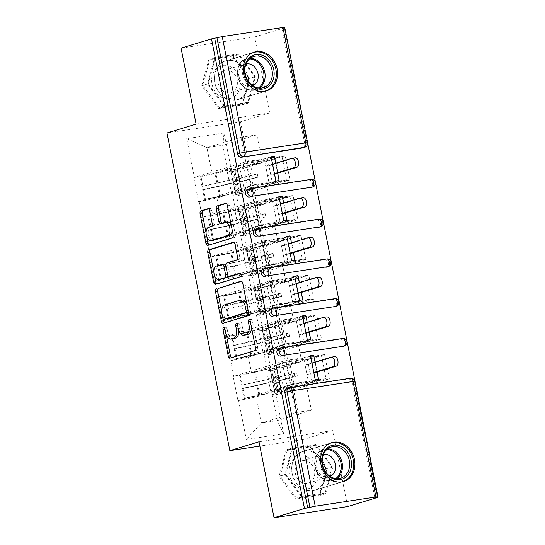 <?xml version="1.0" encoding="UTF-8"?>
<svg xmlns="http://www.w3.org/2000/svg" width="545" height="545" viewBox="0 0 545 545"><rect width="100%" height="100%" fill="white"/><g stroke="black" fill="none" stroke-linecap="round" stroke-linejoin="round"><path stroke-width="0.41" stroke-dasharray="2.73 2.04" d="M233.315 338.745A8.182 4.53 -98.7 0 1 227.721 331.987L227.04 328.546A1.792 0.988 -98.7 0 0 225.814 327.068A1.792 0.988 -98.7 0 0 225.739 327.082A1.792 0.988 -98.7 0 0 225.126 329.125L226.195 334.501M231.536 357.69A2.555 1.417 -98.7 0 0 232.143 357.827A2.555 1.417 -98.7 0 0 232.252 357.799L256.79 350.333A2.555 1.417 -98.7 0 0 257.662 347.417L252.396 320.828A1.792 0.988 -98.7 0 0 251.17 319.35A1.792 0.988 -98.7 0 0 251.095 319.363A1.792 0.988 -98.7 0 0 250.489 321.407L250.986 324.875M245.993 334.889A8.182 4.53 -98.7 0 1 240.4 328.124L239.718 324.684A1.792 0.988 -98.7 0 0 238.492 323.205A1.792 0.988 -98.7 0 0 238.417 323.226A1.792 0.988 -98.7 0 0 237.811 325.27L238.315 328.737M248.248 77.751A20.315 16.868 -106.9 0 1 237.436 99.735A20.315 16.868 -106.9 0 1 214.791 82.84A20.315 16.868 -106.9 0 1 225.61 60.863A20.315 16.868 -106.9 0 1 248.248 77.751M292.127 473.407A20.315 16.868 73.1 0 0 314.772 490.302A20.315 16.868 73.1 0 0 325.583 468.319A20.315 16.868 73.1 0 0 302.938 451.423A20.315 16.868 73.1 0 0 292.127 473.407M271.172 157.273L267.493 158.391L272.289 182.609L289.981 179.918L285.185 155.7L231.761 171.859L224.063 132.98L186.744 138.655L194.442 177.534L193.795 177.629L246.578 161.572L264.271 158.881L269.067 183.1L251.374 185.791L246.578 161.572M267.493 158.391L285.185 155.7M279.047 197.045L275.368 198.162L280.164 222.38L297.856 219.69L293.06 195.471L239.637 211.624L236.557 196.077L232.776 195.594L266.805 185.239L269.884 200.792L235.856 211.147L232.776 195.594M275.368 198.162L293.06 195.471M276.942 222.871L272.146 198.653L254.454 201.343L259.25 225.562L276.942 222.871L283.747 220.8M286.922 236.809L283.243 237.933L288.033 262.152L305.731 259.461L300.935 235.242L247.512 251.395L244.433 235.849L240.652 235.365L274.68 225.01L277.759 240.563L243.731 250.918L240.652 235.365M283.243 237.933L300.935 235.242M284.817 262.642L280.021 238.424L262.329 241.115L267.125 265.333L284.817 262.642L291.623 260.571M294.797 276.581L291.112 277.705L295.908 301.923L313.607 299.232L308.811 275.007L255.387 291.166L252.308 275.613L248.527 275.136L282.555 264.781L285.635 280.334L251.606 290.683L248.527 275.136M291.112 277.705L308.811 275.007M292.692 302.414L287.896 278.188L270.204 280.886L275 305.105L292.692 302.414L299.498 300.343M302.673 316.352L298.987 317.469L303.783 341.695L321.482 338.997L316.686 314.778L263.255 330.938L260.176 315.385L256.402 314.908L290.43 304.553L293.51 320.099L259.481 330.454L256.402 314.908M298.987 317.469L316.686 314.778M300.567 342.178L295.772 317.96L278.079 320.651L282.875 344.876L300.567 342.178L307.373 340.107M181.076 48.151L254.644 36.965L269.686 112.931L240.522 121.808L166.954 133M240.522 121.808L303.415 439.461L259.87 446.089M289.981 179.918L236.557 196.077M237.198 195.975L232.402 171.757M216.903 198.012L219.982 213.558L254.018 203.203L250.938 187.657L216.903 198.012L198.591 201.854L193.795 177.629M199.238 201.752L202.318 217.305L201.67 217.401L254.454 201.343M224.778 237.777L227.858 253.33L261.886 242.975L258.807 227.422L224.778 237.777L206.466 241.619L201.67 217.401M207.107 241.524L210.186 257.077L209.546 257.172L262.329 241.115M232.654 277.548L235.733 293.101L269.761 282.746L266.682 267.193L232.654 277.548L214.342 281.39L209.546 257.172M214.982 281.295L218.061 296.848L217.421 296.943L270.204 280.886M240.529 317.319L243.608 332.872L277.637 322.517L274.557 306.964L240.529 317.319L222.217 321.162L217.421 296.943M222.857 321.066L225.937 336.612L225.296 336.715L278.079 320.651M248.404 357.091L251.483 372.644L285.512 362.289L282.433 346.736L248.404 357.091L230.092 360.933L225.296 336.715M230.733 360.838L233.812 376.384L233.171 376.486L285.955 360.422L303.647 357.731L308.443 381.95L290.751 384.641L285.955 360.422M238.608 400.602L246.306 439.481L283.625 433.806L275.927 394.927L272.153 394.444L306.181 384.089L311.352 410.221L295.485 412.64L290.308 386.507L256.279 396.862L237.967 400.704L233.171 376.486M310.548 356.123L306.862 357.241L311.658 381.459L329.357 378.768L275.927 394.927M276.574 394.832L271.778 370.614L271.131 370.709L268.051 355.156L264.277 354.672L298.306 344.324L301.385 359.87L267.357 370.225L264.277 354.672M321.482 338.997L268.051 355.156M268.699 355.061L263.903 330.842M313.607 299.232L260.176 315.385M260.823 315.289L256.027 291.071M305.731 259.461L252.308 275.613M252.948 275.518L248.152 251.299M297.856 219.69L244.433 235.849M245.073 235.747L240.277 211.528M250.938 187.657L266.805 185.239M254.018 203.203L269.884 200.792M219.982 213.558L202.318 217.305M239.637 211.624L235.856 211.147M258.807 227.422L274.68 225.01M261.886 242.975L277.759 240.563M227.858 253.33L210.186 257.077M247.512 251.395L243.731 250.918M266.682 267.193L282.555 264.781M269.761 282.746L285.635 280.334M235.733 293.101L218.061 296.848M255.387 291.166L251.606 290.683M274.557 306.964L290.43 304.553M277.637 322.517L293.51 320.099M243.608 332.872L225.937 336.612M263.255 330.938L259.481 330.454M282.433 346.736L298.306 344.324M285.512 362.289L301.385 359.87M251.483 372.644L233.812 376.384M271.131 370.709L267.357 370.225M286.908 388.292A3.91 3.243 -106.9 0 1 287.29 388.204L347.989 378.973A3.91 3.243 -106.9 0 1 351.961 382.304L374.831 497.789M306.862 357.241L324.561 354.55L271.778 370.614M329.357 378.768L324.561 354.55M295.485 412.64L261.45 422.995L256.279 396.862M272.153 394.444L277.323 420.577L261.45 422.995L246.306 439.481M311.352 410.221L277.323 420.577L283.625 433.806M290.308 386.507L306.181 384.089M254.644 36.965L285.062 27.706M284.688 27.25L281.847 28.197L284.783 27.747M259.018 441.777L332.586 430.584L347.628 506.557M332.586 430.584L303.415 439.461M186.744 138.655L206.936 147.661L212.107 173.787L246.142 163.439L240.965 137.306L206.936 147.661L222.81 145.243L227.98 171.375L262.009 161.02L256.838 134.888L222.81 145.243L224.063 132.98M240.965 137.306L256.838 134.888M246.142 163.439L262.009 161.02M212.107 173.787L194.442 177.534M231.761 171.859L227.98 171.375M318.464 379.388L311.658 381.459M237.967 400.704L290.751 384.641M315.248 379.879L308.443 381.95M310.452 355.66L303.647 357.731M316.999 371.997L315.044 362.105M281.847 28.197L304.716 143.682A3.91 3.243 -106.9 0 1 302.639 147.913M247.539 189.442A3.91 3.243 -106.9 0 1 247.914 189.353L308.613 180.116A3.91 3.243 -106.9 0 1 312.592 183.454A3.91 3.243 -106.9 0 1 310.507 187.678M255.414 229.207A3.91 3.243 -106.9 0 1 255.789 229.125L316.488 219.887A3.91 3.243 -106.9 0 1 320.467 223.225A3.91 3.243 -106.9 0 1 318.382 227.449M263.29 268.978A3.91 3.243 -106.9 0 1 263.664 268.896L324.364 259.658A3.91 3.243 -106.9 0 1 328.342 262.997A3.91 3.243 -106.9 0 1 326.257 267.22M271.158 308.749A3.91 3.243 -106.9 0 1 271.539 308.661L332.239 299.43A3.91 3.243 -106.9 0 1 336.217 302.761A3.91 3.243 -106.9 0 1 334.133 306.992M279.033 348.521A3.91 3.243 -106.9 0 1 279.415 348.432L340.114 339.201A3.91 3.243 -106.9 0 1 344.086 342.533A3.91 3.243 -106.9 0 1 342.008 346.763M309.131 332.225L307.169 322.333M301.256 292.454L299.294 282.562M293.38 252.689L291.418 242.791M285.505 212.918L283.543 203.019M277.63 173.147L275.668 163.255M310.589 339.624L303.783 341.695M230.092 360.933L282.875 344.876M302.577 315.889L295.772 317.96M302.713 299.852L295.908 301.923M222.217 321.162L275 305.105M294.702 276.117L287.896 278.188M294.845 260.081L288.033 262.152M214.342 281.39L267.125 265.333M286.827 236.353L280.021 238.424M286.97 220.309L280.164 222.38M206.466 241.619L259.25 225.562M278.951 196.582L272.146 198.653M279.095 180.538L272.289 182.609M198.591 201.854L251.374 185.791M275.872 181.029L269.067 183.1M271.083 156.81L264.271 158.881M326.918 469L319.84 495.419L295.942 499.056L279.122 476.276L286.2 449.857L310.098 446.219L326.918 469L332.757 467.229L325.678 493.647L301.773 497.285L284.953 474.497L292.031 448.079L315.93 444.441L332.757 467.229M269.686 112.931L196.118 124.124M218.606 108.496L201.786 85.708L208.864 59.289L232.763 55.651L249.583 78.439L242.505 104.858L218.606 108.496L224.445 106.718L207.618 83.937L214.703 57.518L238.601 53.88L255.421 76.661L248.343 103.08L224.445 106.718M238.703 330.161A8.182 4.53 -98.7 0 0 238.492 328.71M251.436 327.15A8.182 4.53 -98.7 0 0 251.17 324.847M224.622 322.783A2.555 1.417 -98.7 0 0 225.228 322.919A2.555 1.417 -98.7 0 0 225.337 322.892L249.883 315.426A2.555 1.417 -98.7 0 0 250.748 312.51L244.903 282.978A2.555 1.417 -98.7 0 0 243.152 280.866A2.555 1.417 -98.7 0 0 243.043 280.893L241.612 281.329M221.713 311.869L223.075 318.757M241.987 299.948A8.182 4.53 -98.7 0 0 241.626 300.029L226.904 304.505A8.182 4.53 -98.7 0 0 224.124 313.845L224.847 317.469A1.792 0.988 -98.7 0 0 225.991 318.954M248.322 311.399A1.792 0.988 -98.7 0 0 248.295 310.337L248.118 310.364M246.96 304.512A8.182 4.53 -98.7 0 1 247.58 306.706L248.295 310.337M214.512 275.498L213.872 272.282M233.907 242.416L235.338 241.98L233.417 242.273M231.305 276.07A2.555 1.417 -98.7 0 1 229.67 273.951L228.014 265.565A2.555 1.417 -98.7 0 1 228.88 262.649L238.833 259.624A2.555 1.417 -98.7 0 0 239.698 256.702L237.198 244.065A2.555 1.417 -98.7 0 0 235.447 241.953A2.555 1.417 -98.7 0 0 235.338 241.98M240.352 273.352L241.891 272.882L239.902 273.188M216.917 283.87A2.555 1.417 -98.7 0 0 217.523 284.006A2.555 1.417 -98.7 0 0 217.632 283.979L242.586 276.39A1.792 0.988 -98.7 0 0 243.206 274.414A1.792 0.988 -98.7 0 0 241.973 272.868A1.792 0.988 -98.7 0 0 241.891 272.882M224.247 264.059L218.552 265.79A6.84 3.788 -98.7 0 0 216.181 273.324A6.84 3.788 -98.7 0 0 220.909 279.244M227.844 275.259A2.555 1.417 -98.7 0 0 227.762 274.53L227.592 274.557M225.78 265.163A2.555 1.417 -98.7 0 1 226.1 266.151L227.762 274.53M213.136 240.359A6.84 3.788 -98.7 0 1 208.408 234.432A6.84 3.788 -98.7 0 1 210.779 226.904L213.47 226.08A2.555 1.417 -98.7 0 0 214.342 223.164L211.835 210.527A2.555 1.417 -98.7 0 0 210.091 208.415A2.555 1.417 -98.7 0 0 209.975 208.442L208.551 208.871M232.136 229.67A6.84 3.788 -98.7 0 0 231.325 225.576M227.231 221.917A6.84 3.788 -98.7 0 0 226.938 221.985L224.792 222.312M222.094 223.13A2.555 1.417 -98.7 0 0 222.701 223.266A2.555 1.417 -98.7 0 0 222.81 223.239L226.938 221.985M209.212 244.957A2.555 1.417 -98.7 0 0 209.818 245.093A2.555 1.417 -98.7 0 0 209.934 245.066L234.473 237.6A2.555 1.417 -98.7 0 0 235.338 234.684L229.493 205.152A2.555 1.417 -98.7 0 0 227.742 203.04A2.555 1.417 -98.7 0 0 227.633 203.067L226.202 203.503M206.078 232.926L206.896 237.027M315.93 444.441L310.098 446.219M292.031 448.079L286.2 449.857M284.953 474.497L279.122 476.276M301.773 497.285L295.942 499.056M325.678 493.647L319.84 495.419M248.343 103.08L242.505 104.858M255.421 76.661L249.583 78.439M238.601 53.88L232.763 55.651M214.703 57.518L208.864 59.289M207.618 83.937L201.786 85.708M281.493 392.577L277.718 393.367L275.048 392.836A21.357 1.424 168.8 0 1 274.734 392.666A21.357 1.424 168.8 0 1 281.268 390.302L315.759 381.241L290.206 385.124L274.489 391.337L272.548 381.52L279.565 378.748L278.911 375.43L271.894 378.203A21.357 1.424 -11.2 0 1 269.707 378.945A21.357 1.424 -11.2 0 1 257.24 382.025L242.3 385.226L240.359 375.416L255.298 372.208A21.357 1.424 -11.2 0 0 267.759 369.129A21.357 1.424 -11.2 0 0 269.945 368.393L285.662 362.18L311.215 358.297L276.731 367.357A21.357 1.424 168.8 0 0 270.191 369.721A21.357 1.424 168.8 0 0 270.504 369.892L273.181 370.423L276.955 369.633L274.278 369.101A17.454 1.165 168.8 0 1 274.019 368.965A17.454 1.165 168.8 0 1 279.367 367.03L314.526 357.793L319.063 380.737L283.904 389.975A17.454 1.165 168.8 0 0 278.563 391.909A17.454 1.165 168.8 0 0 278.822 392.046L281.493 392.577L279.551 382.76L275.777 383.551L273.106 383.026A21.357 1.424 -11.2 0 1 272.786 382.849A21.357 1.424 -11.2 0 1 279.326 380.485L294.729 376.438L294.075 373.127L278.672 377.174L276.731 367.357M279.565 378.748L275.947 379.375L268.93 382.147A17.454 1.165 -11.2 0 1 267.145 382.747A17.454 1.165 -11.2 0 1 256.961 385.26L242.021 388.469L243.962 398.286L258.902 395.077A17.454 1.165 -11.2 0 0 269.087 392.564A17.454 1.165 -11.2 0 0 270.872 391.957L286.895 385.628L282.351 362.684L266.328 369.013A17.454 1.165 -11.2 0 1 264.543 369.619A17.454 1.165 -11.2 0 1 254.358 372.133L240.359 375.416M275.947 379.375L275.293 376.057L268.276 378.83A17.454 1.165 -11.2 0 1 266.485 379.436A17.454 1.165 -11.2 0 1 256.3 381.95L241.36 385.158L239.418 375.342M274.489 391.337A21.357 1.424 -11.2 0 1 272.302 392.073A21.357 1.424 -11.2 0 1 259.842 395.152L244.896 398.361L242.954 388.544L242.021 388.469M272.548 381.52A21.357 1.424 -11.2 0 1 270.361 382.263A21.357 1.424 -11.2 0 1 257.894 385.335L242.954 388.544M321.468 355.681L326.012 378.625L293.837 383.517L289.293 360.572L321.468 355.681L314.526 357.793M310.194 374.068L308.327 364.639L305.111 365.123L306.978 374.558L313.879 372.95M294.729 376.438L297.366 376.111L281.963 380.165A17.454 1.165 -11.2 0 0 276.622 382.093A17.454 1.165 -11.2 0 0 276.88 382.236L279.551 382.76M297.366 376.111L296.712 372.8L281.309 376.847L279.367 367.03M315.759 381.241L311.215 358.297M277.718 393.367L275.777 383.551M290.206 385.124L285.662 362.18M243.962 398.286L244.896 398.361M319.063 380.737L326.012 378.625M286.895 385.628L293.837 383.517M282.351 362.684L289.293 360.572M241.36 385.158L242.3 385.226M281.309 376.847A17.454 1.165 -11.2 0 0 275.968 378.782A17.454 1.165 -11.2 0 0 276.22 378.918L278.897 379.443L275.123 380.233L272.446 379.708A21.357 1.424 -11.2 0 1 272.132 379.538A21.357 1.424 -11.2 0 1 278.672 377.174M275.123 380.233L273.181 370.423M278.897 379.443L276.955 369.633M278.911 375.43L275.293 376.057M294.075 373.127L296.712 372.8M331.156 357.2L334.371 356.709L308.327 364.639M311.917 363.052L305.111 365.123M313.784 372.487L306.978 374.558M273.624 352.806L269.843 353.596L267.173 353.065A21.357 1.424 168.8 0 1 266.859 352.894A21.357 1.424 168.8 0 1 273.392 350.53L307.884 341.47L282.33 345.353L266.614 351.566L264.672 341.749L271.689 338.976L271.035 335.666L264.018 338.438A21.357 1.424 -11.2 0 1 261.832 339.174A21.357 1.424 -11.2 0 1 249.365 342.253L234.425 345.455L232.483 335.645L247.423 332.436A21.357 1.424 -11.2 0 0 259.883 329.364A21.357 1.424 -11.2 0 0 262.07 328.621L277.786 322.408L303.34 318.525L268.855 327.586A21.357 1.424 168.8 0 0 262.315 329.95A21.357 1.424 168.8 0 0 262.629 330.12L265.306 330.651L269.08 329.861L266.403 329.33A17.454 1.165 168.8 0 1 266.144 329.194A17.454 1.165 168.8 0 1 271.492 327.259L306.651 318.021L311.188 340.966L276.029 350.203A17.454 1.165 168.8 0 0 270.688 352.138A17.454 1.165 168.8 0 0 270.947 352.274L273.624 352.806L271.676 342.989L267.902 343.779L265.231 343.255A21.357 1.424 -11.2 0 1 264.911 343.084A21.357 1.424 -11.2 0 1 271.451 340.72L286.854 336.667L286.2 333.356L270.797 337.403L268.855 327.586M271.689 338.976L268.072 339.603L261.055 342.376A17.454 1.165 -11.2 0 1 259.27 342.982A17.454 1.165 -11.2 0 1 249.085 345.496L234.146 348.698L236.087 358.515L251.027 355.306A17.454 1.165 -11.2 0 0 261.212 352.792A17.454 1.165 -11.2 0 0 262.997 352.193L279.02 345.857L274.476 322.913L258.459 329.248A17.454 1.165 -11.2 0 1 256.668 329.848A17.454 1.165 -11.2 0 1 246.483 332.361L232.483 335.645M268.072 339.603L267.418 336.285L260.401 339.058A17.454 1.165 -11.2 0 1 258.616 339.664A17.454 1.165 -11.2 0 1 248.431 342.178L233.485 345.387L231.543 335.57M266.614 351.566A21.357 1.424 -11.2 0 1 264.427 352.302A21.357 1.424 -11.2 0 1 251.967 355.381L237.021 358.59L235.079 348.773L234.146 348.698M264.672 341.749A21.357 1.424 -11.2 0 1 262.486 342.492A21.357 1.424 -11.2 0 1 250.019 345.564L235.079 348.773M313.593 315.909L318.137 338.854L285.962 343.745L281.424 320.801L313.593 315.909L306.651 318.021M302.318 334.296L300.452 324.868L297.236 325.358L299.103 334.787L306.004 333.179M286.854 336.667L289.49 336.34L274.087 340.393A17.454 1.165 -11.2 0 0 268.746 342.321A17.454 1.165 -11.2 0 0 269.005 342.464L271.676 342.989M289.49 336.34L288.836 333.029L273.433 337.076L271.492 327.259M307.884 341.47L303.34 318.525M269.843 353.596L267.902 343.779M282.33 345.353L277.786 322.408M236.087 358.515L237.021 358.59M311.188 340.966L318.137 338.854M279.02 345.857L285.962 343.745M274.476 322.913L281.424 320.801M233.485 345.387L234.425 345.455M273.433 337.076A17.454 1.165 -11.2 0 0 268.092 339.01A17.454 1.165 -11.2 0 0 268.344 339.147L271.022 339.671L267.248 340.462L264.57 339.937A21.357 1.424 -11.2 0 1 264.257 339.767A21.357 1.424 -11.2 0 1 270.797 337.403M267.248 340.462L265.306 330.651M271.022 339.671L269.08 329.861M271.035 335.666L267.418 336.285M286.2 333.356L288.836 333.029M323.28 317.428L326.496 316.945L300.452 324.868M304.042 323.287L297.236 325.358M305.909 332.716L299.103 334.787M265.749 313.034L261.975 313.825L259.297 313.3A21.357 1.424 168.8 0 1 258.984 313.13A21.357 1.424 168.8 0 1 265.524 310.766L300.009 301.698L274.455 305.588L258.739 311.795L256.797 301.978L263.814 299.205L263.16 295.894L256.143 298.667A21.357 1.424 -11.2 0 1 253.956 299.403A21.357 1.424 -11.2 0 1 241.49 302.482L226.55 305.691L224.608 295.874L239.548 292.665A21.357 1.424 -11.2 0 0 252.015 289.593A21.357 1.424 -11.2 0 0 254.202 288.85L269.911 282.644L295.465 278.754L260.98 287.821A21.357 1.424 168.8 0 0 254.44 290.185A21.357 1.424 168.8 0 0 254.753 290.356L257.431 290.88L261.205 290.09L258.528 289.565A17.454 1.165 168.8 0 1 258.269 289.422A17.454 1.165 168.8 0 1 263.616 287.494L298.776 278.25L303.32 301.194L268.16 310.439A17.454 1.165 168.8 0 0 262.813 312.367A17.454 1.165 168.8 0 0 263.072 312.51L265.749 313.034L263.8 303.218L260.026 304.008L257.356 303.483A21.357 1.424 -11.2 0 1 257.036 303.313A21.357 1.424 -11.2 0 1 263.576 300.949L278.979 296.902L278.325 293.585L262.922 297.631L260.98 287.821M263.814 299.205L260.197 299.832L253.18 302.604A17.454 1.165 -11.2 0 1 251.395 303.211A17.454 1.165 -11.2 0 1 241.21 305.725L226.27 308.926L228.212 318.743L243.152 315.535A17.454 1.165 -11.2 0 0 253.336 313.021A17.454 1.165 -11.2 0 0 255.121 312.421L271.144 306.092L266.6 283.148L250.584 289.477A17.454 1.165 -11.2 0 1 248.792 290.083A17.454 1.165 -11.2 0 1 238.608 292.59L224.608 295.874M260.197 299.832L259.543 296.514L252.526 299.287A17.454 1.165 -11.2 0 1 250.741 299.893A17.454 1.165 -11.2 0 1 240.556 302.407L225.61 305.616L223.668 295.799M258.739 311.795A21.357 1.424 -11.2 0 1 256.552 312.537A21.357 1.424 -11.2 0 1 244.092 315.609L229.152 318.818L227.204 309.001L226.27 308.926M256.797 301.978A21.357 1.424 -11.2 0 1 254.61 302.72A21.357 1.424 -11.2 0 1 242.15 305.793L227.204 309.001M305.718 276.138L310.262 299.082L278.086 303.974L273.549 281.029L305.718 276.138L298.776 278.25M294.45 294.525L292.576 285.096L289.361 285.587L291.228 295.015L298.129 293.408M278.979 296.902L281.615 296.575L266.212 300.622A17.454 1.165 -11.2 0 0 260.871 302.55A17.454 1.165 -11.2 0 0 261.13 302.693L263.8 303.218M281.615 296.575L280.961 293.258L265.558 297.304L263.616 287.494M300.009 301.698L295.465 278.754M261.975 313.825L260.026 304.008M274.455 305.588L269.911 282.644M228.212 318.743L229.152 318.818M303.32 301.194L310.262 299.082M271.144 306.092L278.086 303.974M266.6 283.148L273.549 281.029M225.61 305.616L226.55 305.691M265.558 297.304A17.454 1.165 -11.2 0 0 260.217 299.239A17.454 1.165 -11.2 0 0 260.476 299.375L263.146 299.907L259.372 300.697L256.695 300.166A21.357 1.424 -11.2 0 1 256.382 299.995A21.357 1.424 -11.2 0 1 262.922 297.631M259.372 300.697L257.431 290.88M263.146 299.907L261.205 290.09M263.16 295.894L259.543 296.514M278.325 293.585L280.961 293.258M315.405 277.664L318.621 277.173L292.576 285.096M296.167 283.516L289.361 285.587M298.033 292.944L291.228 295.015M257.874 273.263L254.099 274.053L251.422 273.529A21.357 1.424 168.8 0 1 251.109 273.358A21.357 1.424 168.8 0 1 257.649 270.994L292.134 261.927L266.58 265.817L250.87 272.023L248.922 262.206L255.939 259.434L255.285 256.123L248.268 258.895A21.357 1.424 -11.2 0 1 246.081 259.638A21.357 1.424 -11.2 0 1 233.614 262.71L218.674 265.919L216.733 256.102L231.673 252.894A21.357 1.424 -11.2 0 0 244.14 249.821A21.357 1.424 -11.2 0 0 246.326 249.079L262.036 242.872L287.59 238.983L253.105 248.05A21.357 1.424 168.8 0 0 246.565 250.414A21.357 1.424 168.8 0 0 246.878 250.584L249.555 251.109L253.33 250.319L250.652 249.794A17.454 1.165 168.8 0 1 250.393 249.651A17.454 1.165 168.8 0 1 255.741 247.723L290.901 238.478L295.445 261.423L260.285 270.667A17.454 1.165 168.8 0 0 254.937 272.595A17.454 1.165 168.8 0 0 255.196 272.738L257.874 273.263L255.925 263.446L252.151 264.236L249.481 263.712A21.357 1.424 -11.2 0 1 249.16 263.542A21.357 1.424 -11.2 0 1 255.7 261.178L271.103 257.131L270.449 253.813L255.046 257.86L253.105 248.05M255.939 259.434L252.321 260.06L245.304 262.833A17.454 1.165 -11.2 0 1 243.52 263.439A17.454 1.165 -11.2 0 1 233.335 265.953L218.395 269.155L220.337 278.972L235.277 275.77A17.454 1.165 -11.2 0 0 245.461 273.256A17.454 1.165 -11.2 0 0 247.253 272.65L263.269 266.321L258.725 243.377L242.709 249.705A17.454 1.165 -11.2 0 1 240.917 250.312A17.454 1.165 -11.2 0 1 230.733 252.826L216.733 256.102M252.321 260.06L251.667 256.75L244.651 259.522A17.454 1.165 -11.2 0 1 242.866 260.122A17.454 1.165 -11.2 0 1 232.681 262.635L217.734 265.844L215.793 256.027M250.87 272.023A21.357 1.424 -11.2 0 1 248.684 272.766A21.357 1.424 -11.2 0 1 236.217 275.838L221.277 279.047L219.328 269.23L218.395 269.155M248.922 262.206A21.357 1.424 -11.2 0 1 246.735 262.949A21.357 1.424 -11.2 0 1 234.275 266.028L219.328 269.23M297.843 236.367L302.386 259.311L270.218 264.202L265.674 241.258L297.843 236.367L290.901 238.478M286.575 254.76L284.701 245.325L281.486 245.815L283.352 255.244L290.253 253.636M271.103 257.131L273.74 256.804L258.337 260.851A17.454 1.165 -11.2 0 0 252.996 262.785A17.454 1.165 -11.2 0 0 253.255 262.922L255.925 263.446M273.74 256.804L273.086 253.486L257.683 257.54L255.741 247.723M292.134 261.927L287.59 238.983M254.099 274.053L252.151 264.236M266.58 265.817L262.036 242.872M220.337 278.972L221.277 279.047M295.445 261.423L302.386 259.311M263.269 266.321L270.218 264.202M258.725 243.377L265.674 241.258M217.734 265.844L218.674 265.919M257.683 257.54A17.454 1.165 -11.2 0 0 252.342 259.468A17.454 1.165 -11.2 0 0 252.601 259.611L255.271 260.135L251.497 260.926L248.827 260.394A21.357 1.424 -11.2 0 1 248.506 260.224A21.357 1.424 -11.2 0 1 255.046 257.86M251.497 260.926L249.555 251.109M255.271 260.135L253.33 250.319M255.285 256.123L251.667 256.75M270.449 253.813L273.086 253.486M307.53 237.893L310.745 237.402L284.701 245.325M288.291 243.744L281.486 245.815M290.158 253.173L283.352 255.244M249.998 233.492L246.224 234.282L243.547 233.757A21.357 1.424 168.8 0 1 243.234 233.587A21.357 1.424 168.8 0 1 249.774 231.223L284.258 222.156L258.705 226.046L242.995 232.252L241.047 222.435L248.064 219.662L247.41 216.351L240.393 219.124A21.357 1.424 -11.2 0 1 238.206 219.867A21.357 1.424 -11.2 0 1 225.739 222.939L210.799 226.148L208.858 216.331L223.797 213.129A21.357 1.424 -11.2 0 0 236.264 210.05A21.357 1.424 -11.2 0 0 238.451 209.307L254.161 203.101L279.714 199.211L245.23 208.279A21.357 1.424 168.8 0 0 238.69 210.643A21.357 1.424 168.8 0 0 239.003 210.813L241.68 211.337L245.454 210.547L242.777 210.023A17.454 1.165 168.8 0 1 242.525 209.88A17.454 1.165 168.8 0 1 247.866 207.952L283.025 198.707L287.569 221.652L252.41 230.896A17.454 1.165 168.8 0 0 247.062 232.824A17.454 1.165 168.8 0 0 247.321 232.967L249.998 233.492L248.057 223.675L244.276 224.465L241.605 223.941A21.357 1.424 -11.2 0 1 241.292 223.77A21.357 1.424 -11.2 0 1 247.825 221.406L263.228 217.36L262.574 214.042L247.171 218.095L245.23 208.279M248.064 219.662L244.446 220.289L237.429 223.062A17.454 1.165 -11.2 0 1 235.644 223.668A17.454 1.165 -11.2 0 1 225.46 226.182L210.52 229.391L212.461 239.201L227.401 235.999A17.454 1.165 -11.2 0 0 237.586 233.485A17.454 1.165 -11.2 0 0 239.378 232.879L255.394 226.55L250.85 203.605L234.834 209.934A17.454 1.165 -11.2 0 1 233.042 210.54A17.454 1.165 -11.2 0 1 222.864 213.054L208.858 216.331M244.446 220.289L243.792 216.978L236.775 219.751A17.454 1.165 -11.2 0 1 234.99 220.357A17.454 1.165 -11.2 0 1 224.806 222.871L209.866 226.073L207.917 216.256M242.995 232.252A21.357 1.424 -11.2 0 1 240.808 232.994A21.357 1.424 -11.2 0 1 228.341 236.067L213.402 239.275L211.453 229.459L210.52 229.391M241.047 222.435A21.357 1.424 -11.2 0 1 238.86 223.178A21.357 1.424 -11.2 0 1 226.4 226.257L211.453 229.459M289.967 196.595L294.511 219.54L262.343 224.438L257.799 201.493L289.967 196.595L283.025 198.707M278.699 214.989L276.833 205.554L273.61 206.044L275.477 215.479L282.378 213.865M263.228 217.36L265.865 217.033L250.462 221.079A17.454 1.165 -11.2 0 0 245.121 223.014A17.454 1.165 -11.2 0 0 245.379 223.15L248.057 223.675M265.865 217.033L265.211 213.715L249.808 217.768L247.866 207.952M284.258 222.156L279.714 199.211M246.224 234.282L244.276 224.465M258.705 226.046L254.161 203.101M212.461 239.201L213.402 239.275M287.569 221.652L294.511 219.54M255.394 226.55L262.343 224.438M250.85 203.605L257.799 201.493M209.866 226.073L210.799 226.148M249.808 217.768A17.454 1.165 -11.2 0 0 244.467 219.696A17.454 1.165 -11.2 0 0 244.725 219.839L247.396 220.364L243.622 221.154L240.951 220.63A21.357 1.424 -11.2 0 1 240.631 220.459A21.357 1.424 -11.2 0 1 247.171 218.095M243.622 221.154L241.68 211.337M247.396 220.364L245.454 210.547M247.41 216.351L243.792 216.978M262.574 214.042L265.211 213.715M299.655 198.121L302.87 197.631L276.833 205.554M280.416 203.973L273.61 206.044M282.283 213.408L275.477 215.479M242.123 193.72L238.349 194.511L235.672 193.986A21.357 1.424 168.8 0 1 235.358 193.816A21.357 1.424 168.8 0 1 241.898 191.452L276.383 182.384L250.829 186.274L235.12 192.48L233.171 182.67L240.188 179.898L239.534 176.58L232.517 179.353A21.357 1.424 -11.2 0 1 230.331 180.095A21.357 1.424 -11.2 0 1 217.864 183.168L202.924 186.376L200.982 176.56L215.922 173.358A21.357 1.424 -11.2 0 0 228.389 170.278A21.357 1.424 -11.2 0 0 230.576 169.536L246.285 163.33L271.839 159.44L237.354 168.507A21.357 1.424 168.8 0 0 230.814 170.871A21.357 1.424 168.8 0 0 231.128 171.041L233.805 171.566L237.579 170.776L234.909 170.251A17.454 1.165 168.8 0 1 234.65 170.115A17.454 1.165 168.8 0 1 239.991 168.18L275.15 158.936L279.694 181.88L244.535 191.125A17.454 1.165 168.8 0 0 239.187 193.059A17.454 1.165 168.8 0 0 239.446 193.196L242.123 193.72L240.181 183.91L236.401 184.701L233.73 184.169A21.357 1.424 -11.2 0 1 233.417 183.999A21.357 1.424 -11.2 0 1 239.957 181.635L255.353 177.588L254.699 174.277L239.296 178.324L237.354 168.507M240.188 179.898L236.571 180.518L229.554 183.29A17.454 1.165 -11.2 0 1 227.769 183.897A17.454 1.165 -11.2 0 1 217.584 186.41L202.645 189.619L204.586 199.436L219.526 196.227A17.454 1.165 -11.2 0 0 229.711 193.713A17.454 1.165 -11.2 0 0 231.502 193.107L247.519 186.778L242.975 163.834L226.958 170.163A17.454 1.165 -11.2 0 1 225.174 170.769A17.454 1.165 -11.2 0 1 214.989 173.283L200.982 176.56M236.571 180.518L235.917 177.207L228.9 179.979A17.454 1.165 -11.2 0 1 227.115 180.586A17.454 1.165 -11.2 0 1 216.93 183.1L201.991 186.301L200.042 176.491M235.12 192.48A21.357 1.424 -11.2 0 1 232.933 193.223A21.357 1.424 -11.2 0 1 220.466 196.302L205.526 199.504L203.585 189.694L202.645 189.619M233.171 182.67A21.357 1.424 -11.2 0 1 230.985 183.406A21.357 1.424 -11.2 0 1 218.525 186.485L203.585 189.694M282.092 156.824L286.636 179.768L254.467 184.666L249.923 161.722L282.092 156.824L275.15 158.936M270.824 175.218L268.958 165.782L265.735 166.273L267.602 175.708L274.503 174.1M255.353 177.588L257.989 177.261L242.593 181.308A17.454 1.165 -11.2 0 0 237.245 183.243A17.454 1.165 -11.2 0 0 237.504 183.379L240.181 183.91M257.989 177.261L257.335 173.95L241.932 177.997L239.991 168.18M276.383 182.384L271.839 159.44M238.349 194.511L236.401 184.701M250.829 186.274L246.285 163.33M204.586 199.436L205.526 199.504M279.694 181.88L286.636 179.768M247.519 186.778L254.467 184.666M242.975 163.834L249.923 161.722M201.991 186.301L202.924 186.376M241.932 177.997A17.454 1.165 -11.2 0 0 236.591 179.925A17.454 1.165 -11.2 0 0 236.85 180.068L239.521 180.593L235.747 181.383L233.076 180.858A21.357 1.424 -11.2 0 1 232.756 180.688A21.357 1.424 -11.2 0 1 239.296 178.324M235.747 181.383L233.805 171.566M239.521 180.593L237.579 170.776M239.534 176.58L235.917 177.207M254.699 174.277L257.335 173.95M291.779 158.35L295.002 157.859L268.958 165.782M272.541 164.202L265.735 166.273M274.414 173.637L267.602 175.708M307.428 457.139A16.929 14.054 -106.9 0 1 317.013 479.001A16.929 14.054 -106.9 0 1 299.171 487.966A16.929 14.054 -106.9 0 1 289.586 466.104A16.929 14.054 -106.9 0 1 307.428 457.139M307.768 461.506A11.588 9.626 -106.9 0 1 314.744 472.903A11.588 9.626 -106.9 0 1 308.313 483.143A11.588 9.626 -106.9 0 1 302.114 482.604A11.588 9.626 -106.9 0 1 295.138 471.2A11.588 9.626 -106.9 0 1 301.569 460.968A11.588 9.626 -106.9 0 1 307.768 461.506M330.161 476.425A11.588 9.626 -106.9 0 1 329.173 476.793A11.588 9.626 -106.9 0 1 322.974 476.255A11.588 9.626 -106.9 0 1 315.998 464.858A11.588 9.626 -106.9 0 1 322.429 454.619A11.588 9.626 -106.9 0 1 323.451 454.38M329.827 443.419A20.185 16.759 73.1 0 0 319.588 461.513A20.185 16.759 73.1 0 0 331.714 480.785A20.185 16.759 73.1 0 0 341.558 481.978M313.777 452.486A20.185 16.759 73.1 0 0 302.979 451.553A20.185 16.759 73.1 0 0 291.786 469.381A20.185 16.759 73.1 0 0 303.933 489.24A20.185 16.759 73.1 0 0 314.731 490.173A20.185 16.759 73.1 0 0 325.924 472.345A20.185 16.759 73.1 0 0 313.777 452.486M285.696 474.388L301.998 496.461L325.154 492.939L332.014 467.338L315.712 445.265L292.556 448.787L285.696 474.388L280.144 476.078L296.439 498.15L319.595 494.628L326.455 469.034L310.159 446.955L286.997 450.477L280.144 476.078M301.998 496.461L296.439 498.15M325.154 492.939L319.595 494.628M332.014 467.338L326.455 469.034M315.712 445.265L310.159 446.955M292.556 448.787L286.997 450.477M230.092 66.579A16.929 14.054 -106.9 0 1 239.677 88.44A16.929 14.054 -106.9 0 1 221.835 97.398A16.929 14.054 -106.9 0 1 212.25 75.537A16.929 14.054 -106.9 0 1 230.092 66.579M230.433 70.939A11.588 9.626 -106.9 0 1 237.409 82.336A11.588 9.626 -106.9 0 1 230.985 92.575A11.588 9.626 -106.9 0 1 224.778 92.037A11.588 9.626 -106.9 0 1 217.809 80.64A11.588 9.626 -106.9 0 1 224.233 70.4A11.588 9.626 -106.9 0 1 230.433 70.939M252.826 85.858A11.588 9.626 -106.9 0 1 251.838 86.233A11.588 9.626 -106.9 0 1 245.638 85.694A11.588 9.626 -106.9 0 1 238.662 74.29A11.588 9.626 -106.9 0 1 245.093 64.051A11.588 9.626 -106.9 0 1 246.115 63.813M252.492 52.851A20.185 16.759 73.1 0 0 242.253 70.952A20.185 16.759 73.1 0 0 254.379 90.218A20.185 16.759 73.1 0 0 264.223 91.41M236.441 61.926A20.185 16.759 73.1 0 0 225.644 60.986A20.185 16.759 73.1 0 0 214.451 78.814A20.185 16.759 73.1 0 0 226.597 98.672A20.185 16.759 73.1 0 0 237.395 99.612A20.185 16.759 73.1 0 0 248.588 81.777A20.185 16.759 73.1 0 0 236.441 61.926M208.367 83.821L224.663 105.894L247.818 102.371L254.678 76.777L238.376 54.698L215.221 58.22L208.367 83.821L202.808 85.51L219.104 107.59L242.259 104.061L249.12 78.466L232.824 56.387L209.668 59.916L202.808 85.51M224.663 105.894L219.104 107.59M247.818 102.371L242.259 104.061M254.678 76.777L249.12 78.466M238.376 54.698L232.824 56.387M215.221 58.22L209.668 59.916M351.961 382.304L354.189 381.629L377.051 497.115M287.29 388.204L350.21 378.291A3.91 3.243 73.1 0 1 354.189 381.629L354.802 381.357M284.068 27.523L306.937 143.008L304.716 143.682M307.55 142.736L306.937 143.008A3.91 3.243 -106.9 0 1 304.859 147.232M350.21 378.291L347.989 378.973M279.415 348.432L342.335 338.527A3.91 3.243 73.1 0 1 346.313 341.858A3.91 3.243 -106.9 0 1 344.229 346.089M342.335 338.527L340.114 339.201M271.539 308.661L332.239 299.43M263.664 268.896L324.364 259.658M255.789 229.125L316.488 219.887M247.914 189.353L308.613 180.116M334.46 298.755A3.91 3.243 73.1 0 1 338.438 302.087A3.91 3.243 -106.9 0 1 336.354 306.317M326.584 258.984A3.91 3.243 73.1 0 1 330.563 262.315A3.91 3.243 -106.9 0 1 328.485 266.546M318.716 219.213A3.91 3.243 73.1 0 1 322.688 222.544A3.91 3.243 -106.9 0 1 320.61 226.775M310.841 179.441A3.91 3.243 73.1 0 1 314.812 182.779A3.91 3.243 -106.9 0 1 312.735 187.003M227.721 331.987L225.576 332.314M239.718 324.684L237.572 325.011M240.4 328.124L238.254 328.451M252.396 320.828L250.25 321.155M257.662 347.417L255.516 347.744M256.79 350.333L254.651 350.66M232.252 357.799L230.106 358.126M227.04 328.546L224.894 328.867M243.043 280.893L241.122 281.186M244.903 282.978L242.757 283.305M250.748 312.51L248.602 312.837M249.883 315.426L247.737 315.753M225.337 322.892L223.198 323.219M224.847 317.469L222.701 317.796M241.626 300.029L239.487 300.356M226.904 304.505L224.758 304.832M224.124 313.845L221.978 314.165M237.198 244.065L235.052 244.392M239.698 256.702L237.559 257.029M238.833 259.624L236.687 259.945M228.88 262.649L226.734 262.976M228.014 265.565L225.868 265.892M229.67 273.951L227.524 274.278M242.586 276.39L240.44 276.717M217.632 283.979L215.493 284.306M218.552 265.79L216.406 266.117M211.835 210.527L209.696 210.854M214.342 223.164L212.196 223.491M213.47 226.08L211.324 226.407M210.779 226.904L208.633 227.224M222.81 223.239L220.664 223.566M227.633 203.067L225.712 203.36M229.493 205.152L227.347 205.479M235.338 234.684L233.192 235.011M234.473 237.6L232.327 237.927M209.934 245.066L207.788 245.393M209.975 208.442L208.061 208.728M271.894 378.203L269.945 368.393M256.3 381.95L254.358 372.133M258.902 395.077L256.961 385.26M283.904 389.975L281.963 380.165M281.268 390.302L279.326 380.485M275.048 392.836L273.106 383.026M278.822 392.046L276.88 382.236M270.872 391.957L268.93 382.147M268.276 378.83L266.328 369.013M259.842 395.152L257.894 385.335M257.24 382.025L255.298 372.208M272.446 379.708L270.504 369.892M276.22 378.918L274.278 369.101M264.018 338.438L262.07 328.621M248.431 342.178L246.483 332.361M251.027 355.306L249.085 345.496M276.029 350.203L274.087 340.393M273.392 350.53L271.451 340.72M267.173 353.065L265.231 343.255M270.947 352.274L269.005 342.464M262.997 352.193L261.055 342.376M260.401 339.058L258.459 329.248M251.967 355.381L250.019 345.564M249.365 342.253L247.423 332.436M264.57 339.937L262.629 330.12M268.344 339.147L266.403 329.33M256.143 298.667L254.202 288.85M240.556 302.407L238.608 292.59M243.152 315.535L241.21 305.725M268.16 310.439L266.212 300.622M265.524 310.766L263.576 300.949M259.297 313.3L257.356 303.483M263.072 312.51L261.13 302.693M255.121 312.421L253.18 302.604M252.526 299.287L250.584 289.477M244.092 315.609L242.15 305.793M241.49 302.482L239.548 292.665M256.695 300.166L254.753 290.356M260.476 299.375L258.528 289.565M248.268 258.895L246.326 249.079M232.681 262.635L230.733 252.826M235.277 275.77L233.335 265.953M260.285 270.667L258.337 260.851M257.649 270.994L255.7 261.178M251.422 273.529L249.481 263.712M255.196 272.738L253.255 262.922M247.253 272.65L245.304 262.833M244.651 259.522L242.709 249.705M236.217 275.838L234.275 266.028M233.614 262.71L231.673 252.894M248.827 260.394L246.878 250.584M252.601 259.611L250.652 249.794M240.393 219.124L238.451 209.307M224.806 222.871L222.864 213.054M227.401 235.999L225.46 226.182M252.41 230.896L250.462 221.079M249.774 231.223L247.825 221.406M243.547 233.757L241.605 223.941M247.321 232.967L245.379 223.15M239.378 232.879L237.429 223.062M236.775 219.751L234.834 209.934M228.341 236.067L226.4 226.257M225.739 222.939L223.797 213.129M240.951 220.63L239.003 210.813M244.725 219.839L242.777 210.023M232.517 179.353L230.576 169.536M216.93 183.1L214.989 173.283M219.526 196.227L217.584 186.41M244.535 191.125L242.593 181.308M241.898 191.452L239.957 181.635M235.672 193.986L233.73 184.169M239.446 193.196L237.504 183.379M231.502 193.107L229.554 183.29M228.9 179.979L226.958 170.163M220.466 196.302L218.525 186.485M217.864 183.168L215.922 173.358M233.076 180.858L231.128 171.041M236.85 180.068L234.909 170.251M336.871 478.673A16.282 13.516 -106.9 0 1 333.445 480.397A16.282 13.516 -106.9 0 1 324.731 479.641A16.282 13.516 -106.9 0 1 314.935 463.631A16.282 13.516 -106.9 0 1 323.962 449.25A16.282 13.516 -106.9 0 1 327.77 448.773M326.877 449.502A15.744 13.073 73.1 0 0 314.765 461.84A15.744 13.073 73.1 0 0 324.173 479.368A15.744 13.073 73.1 0 0 335.72 478.571M259.536 88.113A16.282 13.516 -106.9 0 1 256.109 89.836A16.282 13.516 -106.9 0 1 247.396 89.08A16.282 13.516 -106.9 0 1 237.606 73.064A16.282 13.516 -106.9 0 1 246.633 58.683A16.282 13.516 -106.9 0 1 250.441 58.206M249.542 58.935A15.744 13.073 73.1 0 0 237.436 71.272A15.744 13.073 73.1 0 0 246.844 88.801A15.744 13.073 73.1 0 0 258.385 88.004M237.436 99.735L266.328 90.947M314.772 490.302L343.657 481.507M302.938 451.423L331.83 442.635M225.61 60.863L254.495 52.068M238.492 323.205L236.346 323.532M251.17 319.35L249.031 319.677M232.143 357.827L229.997 358.154M225.814 327.068L223.668 327.388M243.152 280.866L241.013 281.193M225.228 322.919L223.082 323.246M235.447 241.953L233.308 242.28M241.973 272.868L239.827 273.195M217.523 284.006L215.377 284.333M222.701 223.266L220.555 223.593M227.742 203.04L225.603 203.367M209.818 245.093L207.672 245.42M210.091 208.415L207.945 208.742M274.734 392.666L272.786 382.849M278.563 391.909L276.622 382.093M272.132 379.538L270.191 369.721M275.968 378.782L274.019 368.965M266.859 352.894L264.911 343.084M270.688 352.138L268.746 342.321M264.257 339.767L262.315 329.95M268.092 339.01L266.144 329.194M258.984 313.13L257.036 303.313M262.813 312.367L260.871 302.55M256.382 299.995L254.44 290.185M260.217 299.239L258.269 289.422M251.109 273.358L249.16 263.542M254.937 272.595L252.996 262.785M248.506 260.224L246.565 250.414M252.342 259.468L250.393 249.651M243.234 233.587L241.292 223.77M247.062 232.824L245.121 223.014M240.631 220.459L238.69 210.643M244.467 219.696L242.525 209.88M235.358 193.816L233.417 183.999M239.187 193.059L237.245 183.243M232.756 180.688L230.814 170.871M236.591 179.925L234.65 170.115M329.173 476.793L308.313 483.143M340.68 478.197L333.445 480.397C330.468 481.283 327.456 481.024 324.404 479.634C311.774 474.613 311.726 451.846 323.962 449.25L331.203 447.05M330.045 443.317L302.979 451.553M341.797 481.944L314.731 490.173M322.429 454.619L301.569 460.968M251.838 86.233L230.985 92.575M263.344 87.629L256.109 89.836C253.132 90.715 250.121 90.463 247.069 89.067C234.445 84.046 234.391 61.278 246.633 58.683L253.868 56.482M252.71 52.749L225.644 60.986M264.461 91.376L237.395 99.612M245.093 64.051L224.233 70.4"/><path stroke-width="0.82" d="M223.593 327.409A1.792 0.988 -98.7 0 0 222.987 329.453L228.246 356.042A2.555 1.417 -98.7 0 0 229.997 358.154A2.555 1.417 -98.7 0 0 230.106 358.126L254.651 350.66A2.555 1.417 -98.7 0 0 255.516 347.744L250.25 321.155A1.792 0.988 -98.7 0 0 249.031 319.677A1.792 0.988 -98.7 0 0 248.949 319.69A1.792 0.988 -98.7 0 0 248.343 321.734L249.024 325.174A8.182 4.53 -98.7 0 1 246.245 334.507L244.201 335.134A8.182 4.53 -98.7 0 1 243.847 335.216A8.182 4.53 -98.7 0 1 238.254 328.451L237.572 325.011A1.792 0.988 -98.7 0 0 236.346 323.532A1.792 0.988 -98.7 0 0 236.271 323.553A1.792 0.988 -98.7 0 0 235.665 325.59L236.346 329.037A8.182 4.53 -98.7 0 1 233.567 338.37L231.523 338.99A8.182 4.53 -98.7 0 1 231.169 339.072A8.182 4.53 -98.7 0 1 225.576 332.314L224.894 328.867A1.792 0.988 -98.7 0 0 223.668 327.388A1.792 0.988 -98.7 0 0 223.593 327.409M243.683 74.052A20.315 16.868 73.1 0 0 266.328 90.947A20.315 16.868 73.1 0 0 277.139 68.963A20.315 16.868 73.1 0 0 254.495 52.068A20.315 16.868 73.1 0 0 243.683 74.052M321.019 464.619A20.315 16.868 73.1 0 0 343.657 481.507A20.315 16.868 73.1 0 0 354.475 459.53A20.315 16.868 73.1 0 0 331.83 442.635A20.315 16.868 73.1 0 0 321.019 464.619M209.696 210.854A2.555 1.417 -98.7 0 0 207.945 208.742A2.555 1.417 -98.7 0 0 207.836 208.769L200.948 210.861A2.555 1.417 -98.7 0 0 200.083 213.776L205.928 243.308A2.555 1.417 -98.7 0 0 207.672 245.42A2.555 1.417 -98.7 0 0 207.788 245.393L232.327 237.927A2.555 1.417 -98.7 0 0 233.192 235.011L227.347 205.479A2.555 1.417 -98.7 0 0 225.603 203.367A2.555 1.417 -98.7 0 0 225.487 203.394L217.176 205.921A2.555 1.417 -98.7 0 0 216.304 208.844L218.804 221.481A2.555 1.417 -98.7 0 0 220.555 223.593A2.555 1.417 -98.7 0 0 220.664 223.566L224.792 222.312A6.84 3.788 -98.7 0 1 225.085 222.244A6.84 3.788 -98.7 0 1 229.813 228.164A6.84 3.788 -98.7 0 1 227.442 235.699L211.283 240.618A6.84 3.788 -98.7 0 1 210.99 240.679A6.84 3.788 -98.7 0 1 206.262 234.759A6.84 3.788 -98.7 0 1 208.633 227.224L211.324 226.407A2.555 1.417 -98.7 0 0 212.196 223.491L209.696 210.854M375.921 496.972L353.051 381.486L292.352 390.717L315.221 506.203L375.921 496.972L377.671 496.849L374.831 497.789L378.046 497.299L347.628 506.557L274.06 517.75L259.018 441.777L229.847 450.654L166.954 133L196.118 124.124L181.076 48.151L211.501 38.899L304.478 508.492L309.921 507.327L287.052 391.841L284.831 392.516L307.7 508.008M274.06 517.75L304.478 508.492M216.358 288.687A2.555 1.417 -98.7 0 0 215.493 291.602L221.338 321.128A2.555 1.417 -98.7 0 0 223.082 323.246A2.555 1.417 -98.7 0 0 223.198 323.219L247.737 315.753A2.555 1.417 -98.7 0 0 248.602 312.837L242.757 283.305A2.555 1.417 -98.7 0 0 241.013 281.193A2.555 1.417 -98.7 0 0 240.897 281.22L218.504 288.359A2.555 1.417 -98.7 0 0 217.632 291.275L221.713 311.869M213.633 282.221L207.788 252.689A2.555 1.417 -98.7 0 1 208.653 249.774L233.192 242.307A2.555 1.417 -98.7 0 1 233.308 242.28A2.555 1.417 -98.7 0 1 235.052 244.392L237.559 257.029A2.555 1.417 -98.7 0 1 236.687 259.945L226.734 262.976A2.555 1.417 -98.7 0 0 225.868 265.892L227.524 274.278A2.555 1.417 -98.7 0 0 229.275 276.39A2.555 1.417 -98.7 0 0 229.384 276.363L239.746 273.209A1.792 0.988 -98.7 0 1 239.827 273.195A1.792 0.988 -98.7 0 1 241.06 274.741A1.792 0.988 -98.7 0 1 240.44 276.717L215.493 284.306A2.555 1.417 -98.7 0 1 215.377 284.333A2.555 1.417 -98.7 0 1 213.633 282.221L215.779 281.894L214.512 275.498M229.847 450.654L259.87 446.089M315.221 506.203L309.921 507.327M211.501 38.899L222.237 36.61L284.688 27.25L307.55 142.736L305.806 142.865L282.937 27.373M284.783 27.747L378.046 497.299M316.999 371.997L318.464 379.388L315.248 379.879L310.452 355.66L313.668 355.17L310.548 356.123M315.044 362.105L313.668 355.17M302.257 147.995L304.478 147.32A3.91 3.243 -106.9 0 0 304.859 147.232L302.639 147.913A3.91 3.243 -106.9 0 1 302.257 147.995L241.558 157.233A3.91 3.243 -106.9 0 1 237.579 153.894L239.807 153.22L216.937 37.734M214.716 38.409L237.579 153.894M284.831 392.516A3.91 3.243 -106.9 0 1 286.908 388.292L289.136 387.618A3.91 3.243 -106.9 0 1 289.511 387.529A3.91 2.16 -98.7 0 1 289.681 387.488A3.91 3.91 0 0 0 289.136 387.618A3.91 3.243 -106.9 0 0 287.052 391.841L292.352 390.717A3.91 2.16 -98.7 0 0 289.681 387.488L350.381 378.257A3.91 2.16 -98.7 0 0 350.21 378.291M249.433 197.004A3.91 3.243 -106.9 0 1 245.454 193.666A3.91 3.243 -106.9 0 1 247.539 189.442L249.76 188.761A3.91 3.243 -106.9 0 1 250.141 188.679A3.91 2.16 -98.7 0 1 250.312 188.638A3.91 3.91 0 0 0 249.76 188.761A3.91 3.243 -106.9 0 0 247.682 192.991A3.91 3.243 73.1 0 0 251.654 196.323L312.353 187.092L251.654 196.323A3.91 2.16 81.3 0 0 252.982 191.867A3.91 2.16 -98.7 0 0 250.312 188.638L311.004 179.4A3.91 2.16 -98.7 0 0 310.841 179.441M312.735 187.003A3.91 3.91 0 0 0 315.426 182.507A3.91 3.91 0 0 0 311.004 179.4A3.91 2.16 -98.7 0 1 313.682 182.63A3.91 2.16 81.3 0 1 312.353 187.092A3.91 3.243 -106.9 0 0 312.735 187.003L310.507 187.678A3.91 3.243 -106.9 0 1 310.132 187.766M257.308 236.768A3.91 3.243 -106.9 0 1 253.33 233.437A3.91 3.243 -106.9 0 1 255.414 229.207L257.635 228.532A3.91 3.243 -106.9 0 1 258.017 228.45A3.91 2.16 -98.7 0 1 258.187 228.409A3.91 3.91 0 0 0 257.635 228.532A3.91 3.243 -106.9 0 0 255.557 232.763A3.91 3.243 73.1 0 0 259.529 236.094L320.228 226.863L259.529 236.094A3.91 2.16 81.3 0 0 260.857 231.639A3.91 2.16 -98.7 0 0 258.187 228.409L318.88 219.172A3.91 2.16 -98.7 0 0 318.716 219.213M320.61 226.775A3.91 3.91 0 0 0 323.301 222.278A3.91 3.91 0 0 0 318.88 219.172A3.91 2.16 -98.7 0 1 321.55 222.401A3.91 2.16 81.3 0 1 320.228 226.863A3.91 3.243 -106.9 0 0 320.61 226.775L318.382 227.449A3.91 3.243 -106.9 0 1 318.007 227.537M265.183 276.54A3.91 3.243 -106.9 0 1 261.205 273.209A3.91 3.243 -106.9 0 1 263.29 268.978L265.51 268.303A3.91 3.243 -106.9 0 1 265.892 268.215A3.91 2.16 -98.7 0 1 266.055 268.181A3.91 3.91 0 0 0 265.51 268.303A3.91 3.243 -106.9 0 0 263.426 272.534A3.91 3.243 73.1 0 0 267.404 275.865L328.104 266.628L267.404 275.865A3.91 2.16 81.3 0 0 268.733 271.41A3.91 2.16 -98.7 0 0 266.055 268.181L326.755 258.943A3.91 2.16 -98.7 0 0 326.584 258.984M328.485 266.546A3.91 3.91 0 0 0 331.176 262.05A3.91 3.91 0 0 0 326.755 258.943A3.91 2.16 -98.7 0 1 329.425 262.172A3.91 2.16 81.3 0 1 328.104 266.628A3.91 3.243 -106.9 0 0 328.485 266.546L326.257 267.22A3.91 3.243 -106.9 0 1 325.876 267.309M273.059 316.311A3.91 3.243 -106.9 0 1 269.08 312.98A3.91 3.243 -106.9 0 1 271.158 308.749L273.386 308.075A3.91 3.243 -106.9 0 1 273.76 307.986A3.91 2.16 -98.7 0 1 273.931 307.952A3.91 3.91 0 0 0 273.386 308.075A3.91 3.243 -106.9 0 0 271.301 312.299A3.91 3.243 73.1 0 0 275.279 315.637L335.979 306.399L275.279 315.637A3.91 2.16 81.3 0 0 276.601 311.175A3.91 2.16 -98.7 0 0 273.931 307.952L334.63 298.715A3.91 2.16 -98.7 0 0 334.46 298.755M336.354 306.317A3.91 3.91 0 0 0 339.051 301.821A3.91 3.91 0 0 0 334.63 298.715A3.91 2.16 -98.7 0 1 337.3 301.944A3.91 2.16 81.3 0 1 335.979 306.399A3.91 3.243 -106.9 0 0 336.354 306.317L334.133 306.992A3.91 3.243 -106.9 0 1 333.751 307.08M280.927 356.083A3.91 3.243 -106.9 0 1 276.955 352.751A3.91 3.243 -106.9 0 1 279.033 348.521L281.261 347.846A3.91 3.243 -106.9 0 1 281.636 347.758A3.91 2.16 -98.7 0 1 281.806 347.717A3.91 3.91 0 0 0 281.261 347.846A3.91 3.243 -106.9 0 0 279.176 352.07A3.91 3.243 73.1 0 0 283.155 355.408L343.854 346.17L283.155 355.408A3.91 2.16 81.3 0 0 284.476 350.946A3.91 2.16 -98.7 0 0 281.806 347.717L342.505 338.486A3.91 2.16 -98.7 0 0 342.335 338.527M344.229 346.089A3.91 3.91 0 0 0 346.927 341.586A3.91 3.91 0 0 0 342.505 338.486A3.91 2.16 -98.7 0 1 345.176 341.715A3.91 2.16 81.3 0 1 343.854 346.17A3.91 3.243 -106.9 0 0 344.229 346.089L342.008 346.763A3.91 3.243 -106.9 0 1 341.626 346.845M307.169 322.333L305.793 315.398L302.577 315.889L307.373 340.107L310.589 339.624L309.131 332.225M299.294 282.562L297.924 275.634L294.702 276.117L299.498 300.343L302.713 299.852L301.256 292.454M291.418 242.791L290.049 235.862L286.827 236.353L291.623 260.571L294.845 260.081L293.38 252.689M283.543 203.019L282.174 196.091L278.951 196.582L283.747 220.8L286.97 220.309L285.505 212.918M275.668 163.255L274.298 156.32L271.083 156.81L275.872 181.029L279.095 180.538L277.63 173.147M305.793 315.398L302.673 316.352M297.924 275.634L294.797 276.581M290.049 235.862L286.922 236.809M282.174 196.091L279.047 197.045M274.298 156.32L271.172 157.273M231.169 339.072L233.315 338.745A8.182 4.53 -98.7 0 0 233.669 338.663L231.523 338.99M238.703 330.161A8.182 4.53 -98.7 0 1 235.713 338.043L233.669 338.663M243.847 335.216L245.993 334.889A8.182 4.53 -98.7 0 0 246.347 334.807L244.201 335.134M251.436 327.15A8.182 4.53 -98.7 0 1 248.391 334.187L246.347 334.807M226.195 334.501L230.392 355.715A2.555 1.417 -98.7 0 0 231.536 357.69M241.612 281.329L218.504 288.359M223.075 318.757L223.484 320.801A2.555 1.417 -98.7 0 0 224.622 322.783M222.701 317.796A1.792 0.988 -98.7 0 0 223.927 319.275A1.792 0.988 -98.7 0 0 224.002 319.261L245.543 312.701A1.792 0.988 -98.7 0 0 246.149 310.664L245.434 307.033A8.182 4.53 -98.7 0 0 239.841 300.275A8.182 4.53 -98.7 0 0 239.487 300.356L224.758 304.832A8.182 4.53 -98.7 0 0 221.978 314.165L222.701 317.796M225.991 318.954A1.792 0.988 -98.7 0 0 226.066 318.948A1.792 0.988 -98.7 0 0 226.148 318.934L224.002 319.261M248.322 311.399A1.792 0.988 -98.7 0 1 247.689 312.38L226.148 318.934M246.96 304.512A8.182 4.53 -98.7 0 0 241.987 299.948L239.841 300.275M213.872 272.282L209.927 252.362L207.788 252.689M233.907 242.416L210.799 249.447A2.555 1.417 -98.7 0 0 209.927 252.362M231.305 276.07A2.555 1.417 -98.7 0 0 231.421 276.063A2.555 1.417 -98.7 0 0 231.53 276.036L240.352 273.352M216.406 266.117A6.84 3.788 -98.7 0 0 214.035 273.651A6.84 3.788 -98.7 0 0 218.763 279.571A6.84 3.788 -98.7 0 0 219.056 279.503L224.751 277.773A2.555 1.417 -98.7 0 0 225.616 274.857L223.961 266.471A2.555 1.417 -98.7 0 0 222.21 264.359A2.555 1.417 -98.7 0 0 222.101 264.386L216.406 266.117M218.763 279.571L220.909 279.244A6.84 3.788 -98.7 0 0 221.202 279.183L219.056 279.503M227.844 275.259A2.555 1.417 -98.7 0 1 226.897 277.446L221.202 279.183M225.78 265.163A2.555 1.417 -98.7 0 0 224.356 264.032A2.555 1.417 -98.7 0 0 224.247 264.059L222.326 264.352M215.779 281.894A2.555 1.417 -98.7 0 0 216.917 283.87M210.99 240.679L213.136 240.359A6.84 3.788 -98.7 0 0 213.429 240.291L211.283 240.618M232.136 229.67A6.84 3.788 -98.7 0 1 229.588 235.372L213.429 240.291M231.325 225.576A6.84 3.788 -98.7 0 0 227.231 221.917L225.085 222.244M226.202 203.503L219.315 205.594A2.555 1.417 -98.7 0 0 218.45 208.517L220.95 221.154A2.555 1.417 -98.7 0 0 222.094 223.13M206.896 237.027L208.074 242.981A2.555 1.417 -98.7 0 0 209.212 244.957M208.551 208.871L203.094 210.534A2.555 1.417 -98.7 0 0 202.222 213.449L206.078 232.926M334.371 356.709A4.816 2.664 81.3 0 1 334.582 356.662A4.816 2.664 81.3 0 1 337.914 360.838A4.816 2.664 81.3 0 1 336.238 366.145L313.879 372.95M336.238 366.145L333.022 366.635A4.816 2.664 -98.7 0 0 334.691 361.328A4.816 2.664 -98.7 0 0 331.367 357.152A4.816 2.664 -98.7 0 0 331.156 357.2L311.917 363.052M333.022 366.635L313.784 372.487M326.496 316.945A4.816 2.664 81.3 0 1 326.707 316.897A4.816 2.664 81.3 0 1 330.038 321.066A4.816 2.664 81.3 0 1 328.363 326.373L306.004 333.179M328.363 326.373L325.147 326.864A4.816 2.664 -98.7 0 0 326.816 321.557A4.816 2.664 -98.7 0 0 323.492 317.381A4.816 2.664 -98.7 0 0 323.28 317.428L304.042 323.287M325.147 326.864L305.909 332.716M318.621 277.173A4.816 2.664 81.3 0 1 318.832 277.126A4.816 2.664 81.3 0 1 322.163 281.295A4.816 2.664 81.3 0 1 320.487 286.602L298.129 293.408M320.487 286.602L317.272 287.092A4.816 2.664 -98.7 0 0 318.948 281.785A4.816 2.664 -98.7 0 0 315.616 277.616A4.816 2.664 -98.7 0 0 315.405 277.664L296.167 283.516M317.272 287.092L298.033 292.944M310.745 237.402A4.816 2.664 81.3 0 1 310.957 237.354A4.816 2.664 81.3 0 1 314.288 241.524A4.816 2.664 81.3 0 1 312.619 246.831L290.253 253.636M312.619 246.831L309.397 247.321A4.816 2.664 -98.7 0 0 311.072 242.014A4.816 2.664 -98.7 0 0 307.741 237.845A4.816 2.664 -98.7 0 0 307.53 237.893L288.291 243.744M309.397 247.321L290.158 253.173M302.87 197.631A4.816 2.664 81.3 0 1 303.081 197.583A4.816 2.664 81.3 0 1 306.413 201.752A4.816 2.664 81.3 0 1 304.744 207.066L282.378 213.865M304.744 207.066L301.521 207.55A4.816 2.664 -98.7 0 0 303.197 202.243A4.816 2.664 -98.7 0 0 299.866 198.073A4.816 2.664 -98.7 0 0 299.655 198.121L280.416 203.973M301.521 207.55L282.283 213.408M295.002 157.859A4.816 2.664 81.3 0 1 295.206 157.812A4.816 2.664 81.3 0 1 298.537 161.988A4.816 2.664 81.3 0 1 296.868 167.295L274.503 174.1M296.868 167.295L293.646 167.785A4.816 2.664 -98.7 0 0 295.322 162.471A4.816 2.664 -98.7 0 0 291.991 158.302A4.816 2.664 -98.7 0 0 291.779 158.35L272.541 164.202M293.646 167.785L274.414 173.637M340.925 446.409A17.583 14.599 -106.9 0 1 350.878 469.109A17.583 14.599 -106.9 0 1 332.348 478.415A17.583 14.599 -106.9 0 1 322.395 455.715A17.583 14.599 -106.9 0 1 340.925 446.409M331.973 477.44A16.282 13.516 73.1 0 0 340.68 478.197A16.282 13.516 73.1 0 0 349.706 463.815A16.282 13.516 73.1 0 0 339.91 447.806A16.282 13.516 73.1 0 0 331.203 447.05A16.282 13.516 73.1 0 0 322.177 461.431A16.282 13.516 73.1 0 0 331.973 477.44M323.451 454.38A11.588 9.626 -106.9 0 1 328.628 455.157A11.588 9.626 -106.9 0 1 335.57 465.934A11.588 9.626 -106.9 0 1 330.161 476.425M341.558 481.978A20.185 16.759 73.1 0 0 342.512 481.726A20.185 16.759 73.1 0 0 353.705 463.89A20.185 16.759 73.1 0 0 341.558 444.039A20.185 16.759 73.1 0 0 330.76 443.099A20.185 16.759 73.1 0 0 329.827 443.419M263.589 55.842A17.583 14.599 -106.9 0 1 273.542 78.541A17.583 14.599 -106.9 0 1 255.012 87.847A17.583 14.599 -106.9 0 1 245.059 65.148A17.583 14.599 -106.9 0 1 263.589 55.842M254.638 86.873A16.282 13.516 73.1 0 0 263.344 87.629A16.282 13.516 73.1 0 0 272.371 73.255A16.282 13.516 73.1 0 0 262.574 57.239A16.282 13.516 73.1 0 0 253.868 56.482A16.282 13.516 73.1 0 0 244.841 70.864A16.282 13.516 73.1 0 0 254.638 86.873M246.115 63.813A11.588 9.626 -106.9 0 1 251.293 64.589A11.588 9.626 -106.9 0 1 258.235 75.367A11.588 9.626 -106.9 0 1 252.826 85.858M264.223 91.41A20.185 16.759 73.1 0 0 265.177 91.158A20.185 16.759 73.1 0 0 276.37 73.33A20.185 16.759 73.1 0 0 264.223 53.471A20.185 16.759 73.1 0 0 253.425 52.531A20.185 16.759 73.1 0 0 252.492 52.851M224.949 329.153L222.987 329.453M250.305 321.434L248.343 321.734M237.627 325.297L235.665 325.59M354.802 381.357L353.051 381.486A3.91 2.16 -98.7 0 0 350.381 378.257A3.91 3.91 0 0 1 354.802 381.357L377.671 496.849M222.237 36.61L245.107 152.096L305.806 142.865A3.91 2.16 81.3 0 1 304.478 147.32L241.558 157.233M239.807 153.22L245.107 152.096A3.91 2.16 81.3 0 1 243.778 156.551A3.91 3.243 73.1 0 1 239.807 153.22M235.713 338.043L233.567 338.37M238.315 328.737L236.346 329.037M248.391 334.187L246.245 334.507M250.986 324.875L249.024 325.174M230.392 355.715L228.246 356.042M223.484 320.801L221.338 321.128M217.632 291.275L215.493 291.602M247.689 312.38L245.543 312.701M248.118 310.364L246.149 310.664M247.396 306.733L245.434 307.033M210.799 249.447L208.653 249.774M231.53 276.036L229.384 276.363M226.897 277.446L224.751 277.773M227.592 274.557L225.616 274.857M225.923 266.178L223.961 266.471M229.588 235.372L227.442 235.699M220.95 221.154L218.804 221.481M218.45 208.517L216.304 208.844M219.315 205.594L217.176 205.921M208.074 242.981L205.928 243.308M202.222 213.449L200.083 213.776M203.094 210.534L200.948 210.861M327.77 448.773A16.282 13.516 -106.9 0 1 332.675 450.006A16.282 13.516 -106.9 0 1 342.274 463.741A16.282 13.516 -106.9 0 1 336.871 478.673M335.72 478.571A15.744 13.073 73.1 0 0 341.163 464.129A15.744 13.073 73.1 0 0 331.857 450.701A15.744 13.073 73.1 0 0 326.877 449.502M250.441 58.206A16.282 13.516 -106.9 0 1 255.339 59.439A16.282 13.516 -106.9 0 1 264.938 73.18A16.282 13.516 -106.9 0 1 259.536 88.113M258.385 88.004A15.744 13.073 73.1 0 0 263.828 73.561A15.744 13.073 73.1 0 0 254.522 60.134A15.744 13.073 73.1 0 0 249.542 58.935M304.859 147.232A3.91 3.91 0 0 0 307.55 142.736M226.066 318.948L223.927 319.275M231.421 276.063L229.275 276.39M224.356 264.032L222.21 264.359M331.367 357.152L334.582 356.662M323.492 317.381L326.707 316.897M315.616 277.616L318.832 277.126M307.741 237.845L310.957 237.354M299.866 198.073L303.081 197.583M291.991 158.302L295.206 157.812M330.76 443.099L330.045 443.317M342.512 481.726L341.797 481.944M253.425 52.531L252.71 52.749M265.177 91.158L264.461 91.376"/></g></svg>
